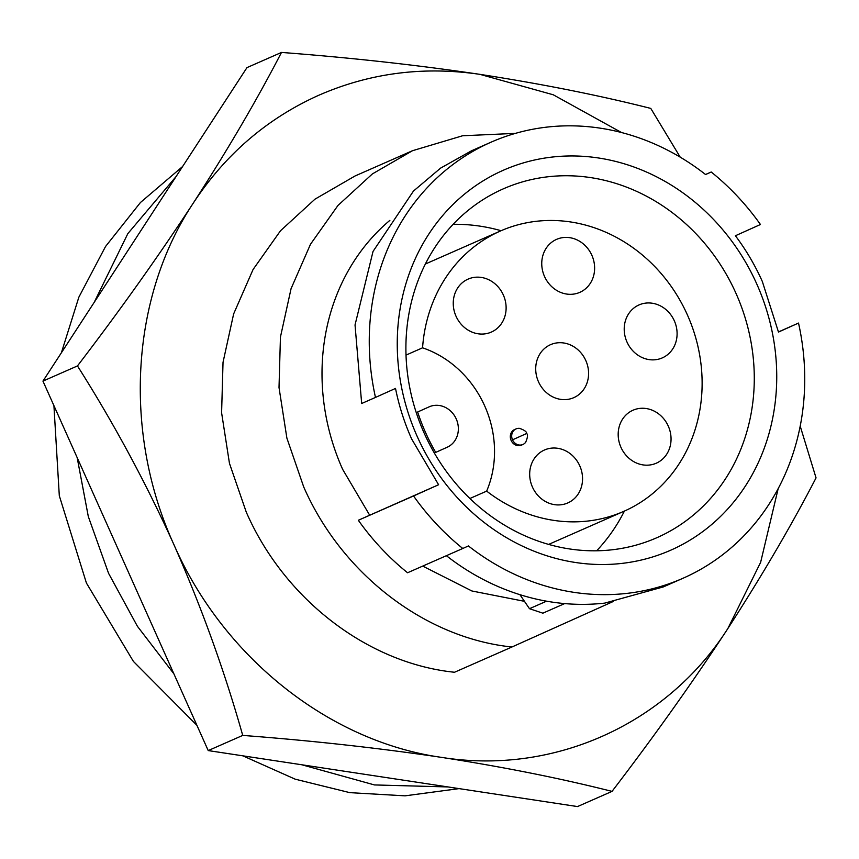 <?xml version="1.0" encoding="UTF-8"?>
<svg xmlns="http://www.w3.org/2000/svg" width="859" height="859" viewBox="0 0 859 859"><rect width="100%" height="100%" fill="white"/><g stroke="black" fill="none" stroke-linecap="round" stroke-linejoin="round"><path stroke-width="1.29" d="M512.512 439.829A8.504 7.624 -113.7 0 1 516.044 428.909A8.504 7.624 -113.7 0 1 519.598 428.373C524.419 430.08 526.771 431.787 526.653 433.484C528.027 434.547 527.705 437.467 525.697 442.235A8.504 7.624 -113.7 0 1 522.895 444.49A8.504 7.624 -113.7 0 1 512.512 439.829L526.653 433.484M429.113 406.855L416.261 412.621A190.58 170.855 66.3 0 0 424.239 433.28A190.58 170.855 66.3 0 0 434.332 453.004L447.185 447.238A22.119 19.832 -113.7 0 0 456.236 418.924A22.119 19.832 -113.7 0 0 429.242 406.801L429.113 406.855A22.119 19.832 -113.7 0 1 429.242 406.801M417.227 436.501A207.599 186.102 -113.7 0 1 502.225 170.737A207.599 186.102 -113.7 0 1 756.768 283.985A207.599 186.102 -113.7 0 1 671.77 549.739A207.599 186.102 -113.7 0 1 417.227 436.501M416.261 412.621A190.58 170.855 -113.7 0 1 503.374 188.819A190.58 170.855 -113.7 0 1 735.948 293.273A190.58 170.855 -113.7 0 1 656.813 537.734A190.58 170.855 -113.7 0 1 434.332 453.004M406.017 355.1L422.564 347.82A153.149 137.29 -113.7 0 1 500.507 230.974A153.149 137.29 -113.7 0 1 687.393 314.909A153.149 137.29 -113.7 0 1 623.795 511.352A153.149 137.29 -113.7 0 1 486.666 491.123L469.894 498.499M422.564 347.82A102.092 91.526 -113.7 0 1 484.712 405.953A102.092 91.526 -113.7 0 1 486.666 491.123M626.995 342.043A28.927 25.931 -113.7 0 1 639.01 304.934A28.927 25.931 -113.7 0 1 674.315 320.783A28.927 25.931 -113.7 0 1 662.3 357.892A28.927 25.931 -113.7 0 1 626.995 342.043M620.96 447.346A28.927 25.931 -113.7 0 1 632.976 410.237A28.927 25.931 -113.7 0 1 668.27 426.096A28.927 25.931 -113.7 0 1 656.265 463.205A28.927 25.931 -113.7 0 1 620.96 447.346M544.531 276.491A28.927 25.931 -113.7 0 1 556.546 239.382A28.927 25.931 -113.7 0 1 591.84 255.23A28.927 25.931 -113.7 0 1 579.836 292.339A28.927 25.931 -113.7 0 1 544.531 276.491M456.032 316.241A28.927 25.931 -113.7 0 1 468.037 279.132A28.927 25.931 -113.7 0 1 503.342 294.991A28.927 25.931 -113.7 0 1 491.327 332.089A28.927 25.931 -113.7 0 1 456.032 316.241M532.462 487.096A28.927 25.931 -113.7 0 1 544.466 449.998A28.927 25.931 -113.7 0 1 579.771 465.846A28.927 25.931 -113.7 0 1 567.756 502.955A28.927 25.931 -113.7 0 1 532.462 487.096M538.496 381.793A28.927 25.931 -113.7 0 1 550.512 344.684A28.927 25.931 -113.7 0 1 585.806 360.544A28.927 25.931 -113.7 0 1 573.791 397.653A28.927 25.931 -113.7 0 1 538.496 381.793M522.895 444.49L521.51 445.102A8.504 7.624 -113.7 0 1 511.126 440.431A8.504 7.624 -113.7 0 1 514.659 429.521L516.044 428.909M358.332 520.264L438.595 484.734L411.665 439.003A214.406 192.212 -113.7 0 1 395.516 388.429L375.48 397.427A238.222 213.569 -113.7 0 1 491.101 142.165A238.222 213.569 -113.7 0 1 705.572 174.538L711.22 172.004A244.203 218.927 -113.7 0 1 760.451 224.5L735.401 235.753A214.406 192.212 -113.7 0 1 762.33 281.484L778.479 332.057L798.516 323.059A238.222 213.569 -113.7 0 1 682.894 578.311A238.222 213.569 -113.7 0 1 468.423 545.948L462.776 548.482A244.203 218.927 -113.7 0 1 413.544 495.976L358.332 520.264A244.203 218.927 66.3 0 0 407.563 572.76L462.776 548.482M389.868 220.366A214.406 192.212 66.3 0 0 342.644 469.347L369.66 515.175M422.714 566.092L471.913 590.981L524.452 601.321M412.492 150.712L355.068 175.966L314.985 199.159L280.528 230.727L253.072 269.501L233.637 313.922L223.029 362.315L221.601 412.782L229.46 463.355L246.265 512.104C284.286 599.185 367.673 663.298 454.518 672.253L511.943 646.999C425.087 638.054 341.71 573.93 303.678 486.849L286.885 438.111L279.014 387.527L280.442 337.061L291.061 288.678L310.496 244.246L337.952 205.473L372.409 173.905L412.492 150.712L462.593 135.765L515.432 133.381M680.221 157.165L650.778 108.417C599.174 95.349 542.222 83.999 479.934 74.357C417.152 65.026 350.998 57.714 281.484 52.431C256.948 99.869 227.538 150.1 193.275 203.111C225.015 154.845 266.397 119.1 317.422 95.864C368.683 73.155 422.853 65.982 479.934 74.357L553.25 94.78L621.562 132.554M77.16 457.579L88.305 516.517L108.567 573.318L137.397 626.275L173.894 673.832M301.896 764.789L374.46 784.933L448.044 786.941M53.924 405.641L59.303 495.718L86.415 583.036L133.413 661.419L196.947 725.372M242.839 755.834L295.195 779.177L349.796 792.642L404.997 795.842L459.082 788.616M596.661 550.78A190.58 170.855 66.3 0 0 624.407 511.084M501.108 230.717A190.58 170.855 66.3 0 0 453.101 224.328M435.706 452.392A190.58 170.855 -113.7 0 1 417.646 412.009M438.595 484.734L413.544 495.976M705.529 174.506L711.22 172.004M491.101 142.165L471.537 150.776L440.581 168.128L413.469 191.063L373.031 251.44L355.035 324.949L361.671 403.494L375.48 397.427M446.379 555.687A238.222 213.569 66.3 0 0 604.715 603.115L663.341 586.912L682.894 578.311M778.458 331.939L798.516 323.059M613.186 601.515L511.943 646.999M519.92 594.664L529.477 608.698L542.867 613.176L564.696 603.576M173.905 544.606C122.816 432.839 130.482 297.622 193.275 203.111C158.443 256.283 119.841 310.55 77.46 365.934C113.678 423.047 145.815 482.608 173.905 544.606C201.661 607.603 224.607 671.201 242.732 735.411C312.075 740.673 378.228 747.985 441.182 757.327C329.008 741.414 223.168 657.189 173.905 544.606M778.168 488.674L760.634 562.344L727.841 628.573C666.745 724.427 553.25 775.409 441.182 757.327C503.331 766.937 560.283 778.297 612.027 791.386C654.311 736.152 692.912 681.874 727.841 628.573C762.03 575.68 791.44 525.461 816.05 477.894L800.212 426.139M612.027 791.386L577.516 806.569L208.222 750.583L242.732 735.411M77.46 365.934L42.95 381.106L246.973 67.614L281.484 52.431M42.95 381.106L208.222 750.583M176.106 176.503L127.841 233.616L94.189 302.368M182.613 166.506L140.447 202.509L105.517 246.533L78.867 297.16L61.376 352.791M529.477 608.698L546.571 601.182M500.507 230.974L425.355 264.024M623.795 511.352L548.654 544.402"/></g></svg>
